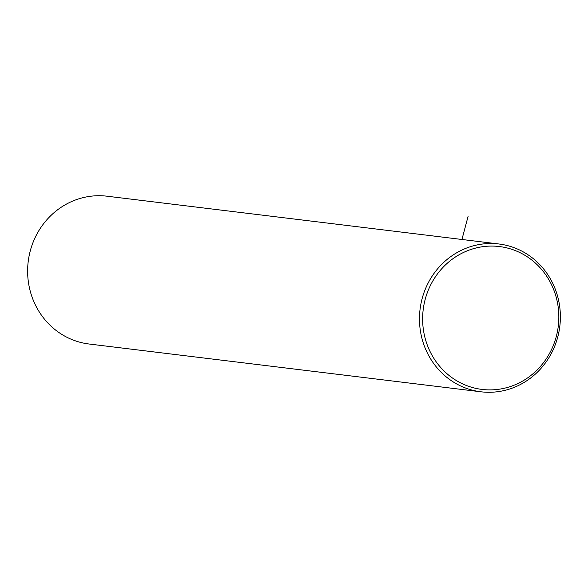 <?xml version="1.0" encoding="UTF-8"?>
<svg xmlns="http://www.w3.org/2000/svg" width="588" height="588" viewBox="0 0 588 588"><rect width="100%" height="100%" fill="white"/><g stroke="black" fill="none" stroke-linecap="round" stroke-linejoin="round"><path stroke-width="0.88" d="M498.94 243.991L107.082 196.208A74.448 70.391 97 0 0 29.4 287.694A74.448 70.391 97 0 0 89.06 344.009L480.918 391.792A74.448 70.391 97 0 0 558.6 300.306A74.448 70.391 97 0 0 498.94 243.991A74.448 70.391 97 0 0 421.251 335.469A74.448 70.391 97 0 0 480.918 391.792M424.345 334.984A71.964 68.046 97 0 0 505.93 387.86A71.964 68.046 97 0 0 557.115 300.99A71.964 68.046 97 0 0 475.523 248.114A71.964 68.046 97 0 0 424.345 334.984M461.94 239.478L468.107 216.303"/></g></svg>
